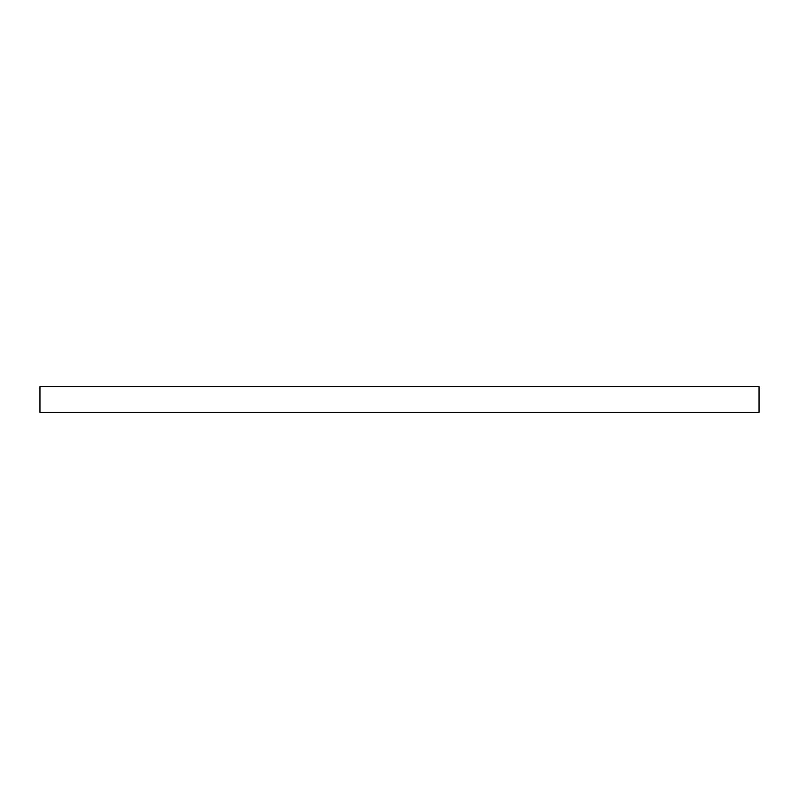 <?xml version="1.0" encoding="UTF-8"?>
<svg xmlns="http://www.w3.org/2000/svg" width="799" height="799" viewBox="0 0 799 799"><rect width="100%" height="100%" fill="white"/><g stroke="black" fill="none" stroke-linecap="round" stroke-linejoin="round"><path stroke-width="1.2" d="M39.95 412.344L759.05 412.344L759.05 386.656L39.95 386.656L39.95 412.344"/></g></svg>
